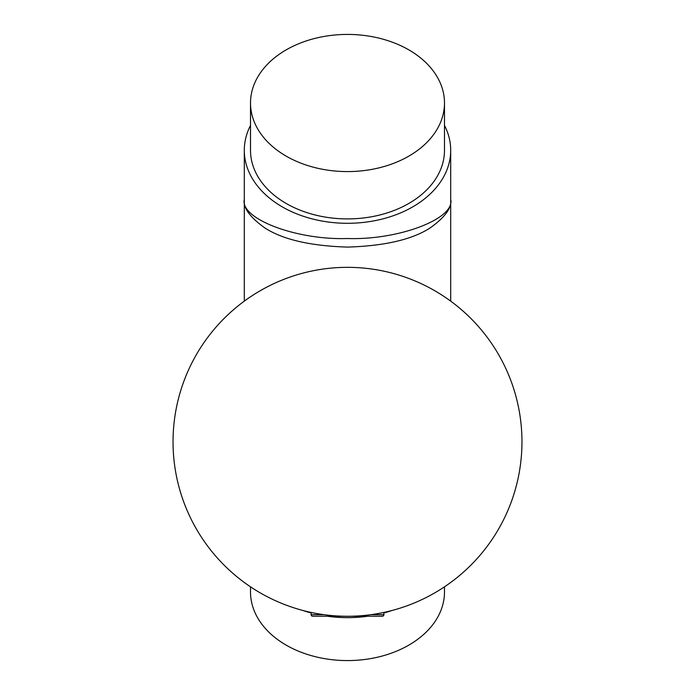 <?xml version="1.0" encoding="UTF-8"?>
<svg xmlns="http://www.w3.org/2000/svg" width="695" height="695" viewBox="0 0 695 695"><rect width="100%" height="100%" fill="white"/><g stroke="black" fill="none" stroke-linecap="round" stroke-linejoin="round"><path stroke-width="1.04" d="M250.513 586.815L250.513 592.001A96.987 68.579 0 0 0 278.921 640.495A96.987 68.579 0 0 0 384.613 655.359A96.987 68.579 0 0 0 444.487 592.001L444.487 586.815M311.125 612.434L311.125 614.684A1.555 1.555 0 0 0 312.68 616.239L344.59 616.239L312.68 616.239M382.32 616.239L350.41 616.239L382.32 616.239A1.555 1.555 0 0 0 383.875 614.684L383.875 612.434M327.319 616.239A103.199 72.975 0 0 0 347.5 617.647A103.199 72.975 0 0 0 367.681 616.239M383.875 612.964A103.199 72.975 0 0 0 392.293 610.41M250.513 125.395A103.199 72.975 0 0 0 244.301 150.328A103.199 72.975 0 0 0 347.5 223.295A103.199 72.975 0 0 0 450.699 150.328A103.199 72.975 0 0 0 444.487 125.395M450.699 150.328L450.699 199.326C452.071 207.631 445.2 217.179 430.057 227.986C412.135 239.575 384.622 245.943 347.5 247.09C310.378 245.943 282.865 239.575 264.943 227.986C249.8 217.179 242.929 207.631 244.301 199.326C239.688 218.716 296.444 240.27 347.5 238.524C398.556 240.27 455.312 218.716 450.699 199.326L450.699 301.135M521.962 441.803A174.462 174.462 0 0 1 347.5 616.265A174.462 174.462 0 0 1 173.038 441.803A174.462 174.462 0 0 1 347.5 267.34A174.462 174.462 0 0 1 521.962 441.803M416.079 151.501A96.987 68.579 180 0 1 310.387 166.366A96.987 68.579 180 0 1 250.513 102.999A96.987 68.579 180 0 1 278.921 54.505A96.987 68.579 180 0 1 384.613 39.641A96.987 68.579 180 0 1 444.487 102.999A96.987 68.579 180 0 1 416.079 151.501M444.487 102.999L444.487 150.328A96.987 68.579 180 0 1 416.079 198.822A96.987 68.579 180 0 1 310.387 213.686A96.987 68.579 180 0 1 250.513 150.328L250.513 102.999M302.707 610.41A103.199 72.975 0 0 0 311.125 612.964M244.301 150.328L244.301 301.135M311.125 614.684L324.105 614.684M370.895 614.684L383.875 614.684"/></g></svg>
